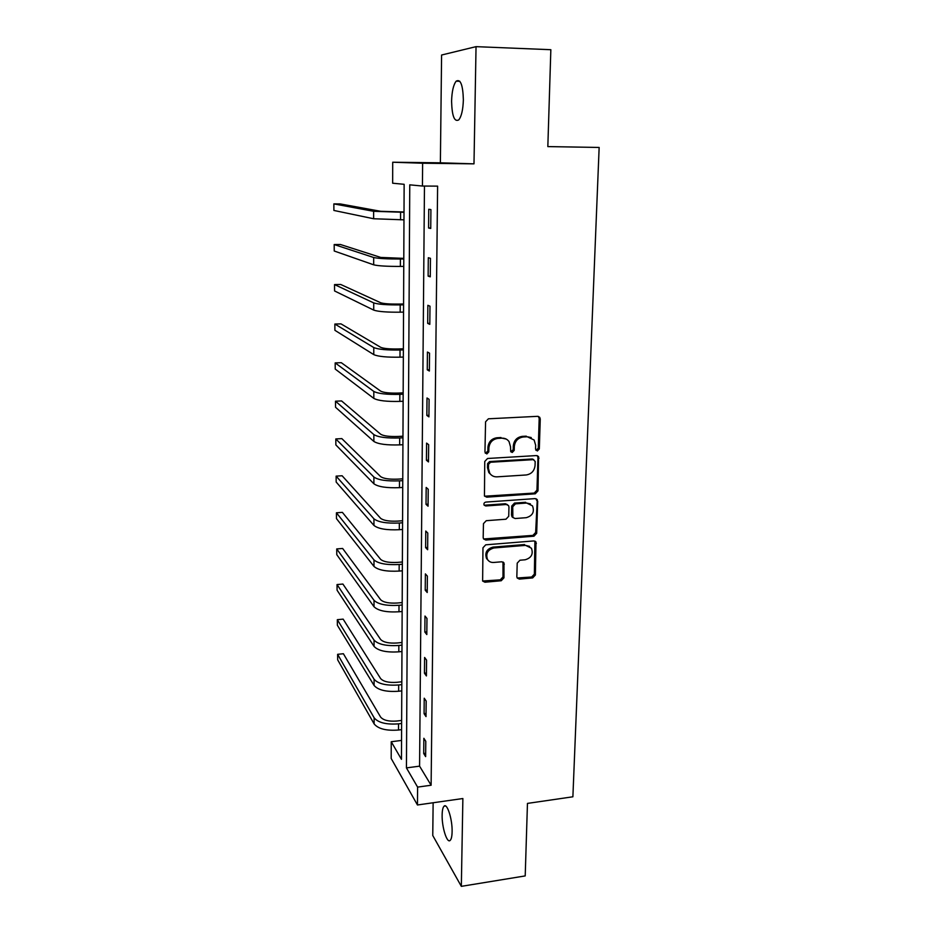 <?xml version="1.0" encoding="UTF-8"?>
<svg xmlns="http://www.w3.org/2000/svg" width="933" height="933" viewBox="0 0 933 933"><rect width="100%" height="100%" fill="white"/><g stroke="black" fill="none" stroke-linecap="round" stroke-linejoin="round"><path stroke-width="1.4" d="M537.373 450.977L539.321 448.913L540.254 419.022L539.729 417.319L537.641 416.328L488.402 418.8L485.568 421.809L484.95 452.073L486.828 453.951L488.799 451.852L488.88 447.957C489.533 442.429 492.531 439.233 497.884 438.393L501.989 438.16C504.975 438.09 507.319 439.233 509.045 441.601L510.503 446.72L510.724 451.7L512.264 452.458L514.211 450.371L514.316 446.499C514.993 441.006 517.967 437.834 523.25 436.994L527.308 436.772L534.131 440.014L535.67 445.286L535.554 449.135L537.373 450.977M535.915 450.312L538.259 448.272L539.181 418.451L538.364 416.398M485.288 453.228L487.842 451.199L487.924 447.315L488.88 447.957M510.759 451.759L513.208 449.729L513.302 445.869L514.316 446.499M452.108 831.735C452.47 819.349 447.117 802.625 444.061 806.194C442.872 807.407 442.23 810.322 442.137 814.941C441.787 827.023 447.024 843.829 450.184 840.388C451.362 839.222 452.004 836.33 452.108 831.735M463.363 99.878C462.92 84.926 460.517 78.687 456.155 81.183C453.403 84.81 451.875 91.527 451.584 101.312C452.004 116.054 454.394 122.246 458.779 119.879C461.497 116.403 463.025 109.732 463.363 99.878M516.835 576.676L517.174 578.017L519.401 579.113L532.685 577.912L535.379 575.02L535.985 541.98L533.816 540.93L485.731 544.825L482.967 547.776L482.629 581.037L484.938 582.215L501.243 580.746L503.972 577.819L503.972 562.902L501.709 561.783L493.615 562.471C490.91 562.611 488.857 561.584 487.469 559.392C485.58 553.537 487.737 549.735 493.942 547.963L525.571 545.373L531.425 548.207C533.478 554.062 531.39 557.922 525.151 559.777L519.926 560.232L517.209 563.147L516.835 576.676M417.599 787.102L417.459 804.981L391.195 758.494L391.242 741.735L401.458 759.322L404.141 184.302L392.665 183.218L392.711 162.225L422.626 163.228L422.439 186.04L409.762 184.839L406.438 767.894L417.599 787.102L431.116 785.236L437.612 186.133L422.439 186.04M476.04 46.65L441.589 55.024L440.376 162.808L473.987 163.846L476.04 46.65L550.843 49.706L547.834 146.598L599.149 147.449L572.885 796.794L527.46 803.406L525.209 875.912L461.334 886.35L462.873 798.531L417.459 804.981M473.987 163.846L422.626 163.228M535.262 493.802L538.003 490.863L538.563 456.575L536.428 455.572L487.562 458.488L484.752 461.485L484.449 496.018L486.746 497.161L535.262 493.802L534.224 493.067L536.965 490.14L537.968 457.532L537.303 455.666M537.688 501.161L536.685 533.291L533.956 536.207L485.836 540.044L483.527 538.877L483.177 537.525L483.469 523.646L486.245 520.696L505.966 519.215L508.73 516.264L508.963 507.062L508.567 505.593L506.339 504.496L485.743 505.966L484.134 505.161C483.586 503.575 484.157 502.549 485.825 502.082L535.11 498.607L537.268 499.633L535.647 532.486L536.685 533.291M433.134 802.753L432.76 835.501L461.334 886.35M424.468 186.052L419.582 766.156L431.116 785.236M428.748 209.272L428.585 228.014L430.743 228.457L430.918 209.61L428.748 209.272M428.305 257.73L428.13 276.121L430.276 276.833L430.451 258.324L428.305 257.73M427.862 305.313L427.699 323.389L429.81 324.346L429.985 306.176L427.862 305.313M427.431 352.056L427.267 369.818L429.367 371.019L429.53 353.164L427.431 352.056M427.011 397.983L426.848 415.43L428.923 416.876L429.087 399.336L427.011 397.983M426.591 443.105L426.428 460.249L428.48 461.928L428.655 444.691L426.591 443.105M426.183 487.458L426.019 504.31L428.06 506.211L428.224 489.265L426.183 487.458M425.775 531.04L425.623 547.613L427.641 549.724L427.792 533.081L425.775 531.04M425.378 573.9L425.226 590.192L427.221 592.513L427.384 576.139L425.378 573.9M424.993 616.037L424.842 632.049L426.813 634.568L426.976 618.474L424.993 616.037M424.608 657.462L424.457 673.218L426.416 675.935L426.568 660.109L424.608 657.462M424.223 698.211L424.083 713.698L426.019 716.602L426.171 701.045L424.223 698.211M423.862 738.295L423.71 753.537L425.635 756.616L425.786 741.303L423.862 738.295M401.552 740.429L391.242 741.735M440.376 162.808L392.711 162.225M419.582 766.156L406.438 767.894M428.585 228.014L430.743 228.002M428.13 276.121L430.276 276.098M427.699 323.389L429.821 323.331M427.267 369.818L429.378 369.736M426.848 415.43L428.935 415.325M426.428 460.249L428.504 460.132M426.019 504.31L428.072 504.158M425.623 547.613L427.664 547.449M425.226 590.192L427.244 590.006M424.842 632.049L426.848 631.851M424.457 673.218L426.451 672.996M424.083 713.698L426.054 713.465M423.71 753.537L425.67 753.281M531.25 437.554L527.308 436.772M513.302 445.869C513.978 440.376 516.952 437.215 522.223 436.376L526.27 436.154M506.222 439.07L501.989 438.16M487.924 447.315C488.577 441.787 491.563 438.603 496.904 437.764L501.009 437.542M484.589 496.204L534.224 493.067M535.18 461.485L533.361 459.654L490.49 462.255L488.53 464.342L488.449 468.424L489.755 473.241C491.481 475.748 493.895 476.95 496.986 476.845L526.212 474.967C531.425 474.092 534.376 470.943 535.052 465.52L535.18 461.485M533.793 459.677L532.323 458.989L533.361 459.654M491.271 474.979L488.799 472.541L487.493 467.736L487.574 463.666L489.533 461.578L532.323 458.989M483.586 538.971L532.93 535.39L535.647 532.486M507.47 504.671L505.359 503.738L484.798 505.196L485.743 505.966M484.11 505.115L484.798 505.196M526.247 517.687C532.626 515.797 534.702 511.844 532.475 505.838L526.667 503.039L515.494 503.843L512.73 506.782L512.87 517.442L515.098 518.526L526.247 517.687M530.422 503.89L526.667 503.039M512.963 517.57L511.494 515.214L511.739 506.024L514.491 503.085L525.652 502.292M536.65 500.415L536.113 498.747M529.617 546.365L525.571 545.373M488.157 560.348L486.536 558.517C484.647 552.686 486.804 548.884 492.986 547.123L524.556 544.545M482.618 581.014L500.286 579.836L503.004 576.921L502.992 562.004L503.972 562.902M517.162 577.994L531.658 577.014L534.364 574.133L534.912 541.093M404.012 211.978L380.746 211.301L340.148 203.919L333.851 203.895L373.632 211.301L404.012 212.304M333.851 203.895L333.897 210.45L373.643 218.754L403.977 219.838M403.802 258.371L380.734 257.426L340.44 244.504L334.189 244.551L373.678 257.496C378.168 258.534 387.078 259.036 400.397 259.012L403.791 258.966M334.189 244.551L334.236 251.012L373.69 264.82C378.168 265.928 387.067 266.453 400.362 266.418L403.756 266.372M403.581 303.971L398.333 304.076C389.586 304.158 383.72 303.715 380.711 302.759L340.732 284.483L334.527 284.588L373.725 302.898C378.18 304.356 387.008 305.021 400.21 304.904L403.581 304.834M334.527 284.588L334.574 290.956L373.725 310.106C378.18 311.634 386.997 312.322 400.187 312.182L403.546 312.1M403.371 348.79L398.169 348.965C389.493 349.105 383.673 348.557 380.699 347.321L341.011 323.879L334.854 324.043L373.771 347.543C378.18 349.409 386.938 350.225 400.035 350.015L403.371 349.91M334.854 324.043L334.9 330.305L373.771 354.622C378.18 356.546 386.927 357.397 400 357.176L403.336 357.059M403.173 392.863L398.006 393.085C389.411 393.283 383.638 392.641 380.687 391.149L341.291 362.692L335.18 362.902L373.806 391.44C378.192 393.691 386.868 394.659 399.849 394.367L403.161 394.216M335.18 362.902L335.227 369.071L373.818 398.403C378.192 400.712 386.857 401.715 399.825 401.4L403.126 401.248M402.963 436.201L397.843 436.469C389.318 436.726 383.591 435.991 380.676 434.242L341.571 400.933L335.495 401.202L373.853 434.603C378.192 437.227 386.798 438.347 399.674 437.962L402.963 437.787M335.495 401.202L335.553 407.278L373.865 441.449C378.192 444.143 386.798 445.286 399.651 444.889L402.928 444.703M402.764 478.816L397.691 479.142C389.236 479.457 383.556 478.617 380.652 476.635L341.84 438.615L335.81 438.942L373.9 477.055C378.203 480.052 386.74 481.311 399.499 480.845L402.764 480.635M335.81 438.942L335.868 444.936L373.9 483.795C378.203 486.851 386.729 488.134 399.476 487.656L402.729 487.434M402.578 520.742L397.54 521.115C389.154 521.477 383.521 520.544 380.641 518.328L342.108 475.76L336.125 476.133L373.935 518.818C378.203 522.165 386.67 523.565 399.336 523.016L402.566 522.783M336.125 476.133L336.172 482.046L373.946 525.442C378.203 528.848 386.659 530.271 399.312 529.711L402.531 529.466M402.38 561.981L397.388 562.401C389.073 562.809 383.486 561.794 380.629 559.357L342.376 512.369L336.428 512.788L373.981 559.905C378.215 563.59 386.612 565.118 399.172 564.5L402.368 564.232M336.428 512.788L336.475 518.62L373.981 566.424C378.215 570.168 386.6 571.719 399.137 571.078L402.345 570.809M402.193 602.555L397.236 603.021C388.979 603.476 383.44 602.38 380.617 599.721L342.633 548.464L336.731 548.931L374.016 600.327C378.215 604.339 386.554 606.007 399.009 605.307L402.181 605.004M336.731 548.931L336.778 554.668L374.016 606.742C378.215 610.812 386.542 612.491 398.974 611.78L402.146 611.477M402.006 642.475L397.085 642.989C388.909 643.502 383.405 642.312 380.606 639.443L342.889 584.046L337.035 584.559L374.051 640.108C378.227 644.446 386.484 646.219 398.846 645.461L401.995 645.135M337.035 584.559L337.081 590.216L374.063 646.417C378.227 650.802 386.472 652.61 398.811 651.829L401.96 651.502M401.82 681.766L396.945 682.315C388.828 682.874 383.37 681.615 380.594 678.536L343.146 619.127L337.326 619.687L374.098 679.259C378.227 683.901 386.425 685.802 398.683 684.962L401.808 684.612M337.326 619.687L337.373 625.273L374.098 685.475C378.227 690.163 386.414 692.088 398.659 691.236L401.785 690.875M401.645 720.439L396.805 721.034C388.746 721.629 383.335 720.299 380.571 717.022L343.391 653.73L337.618 654.325L374.133 717.792C378.238 722.737 386.367 724.754 398.531 723.845L401.633 723.472M337.618 654.325L337.664 659.829L374.133 723.915C378.238 728.895 386.355 730.936 398.496 730.026L401.598 729.641M538.259 448.272L539.321 448.913M487.842 451.199L488.799 451.852M513.208 449.729L514.211 450.371M522.223 436.376L523.25 436.994M496.904 437.764L497.884 438.393M539.181 418.451L540.254 419.022M485.79 496.414L486.746 497.161M537.968 457.532L539.029 458.196M536.965 490.14L538.003 490.863M489.533 461.578L490.49 462.255M487.574 463.666L488.53 464.342M487.493 467.736L488.449 468.424M532.93 535.39L533.956 536.207M484.892 539.216L485.836 540.044M505.359 503.738L506.339 504.496M514.491 503.085L515.494 503.843M511.739 506.024L512.73 506.782M511.494 515.214L512.485 515.984M492.986 547.123L493.942 547.963M503.342 563.38L504.31 564.255M503.004 576.921L503.972 577.819M500.286 579.836L501.243 580.746M484.017 581.294L484.938 582.215M535.332 542.586L536.37 543.414M534.364 574.133L535.379 575.02M531.658 577.014L532.685 577.912M518.41 578.203L519.401 579.113M400.584 212.304L400.56 219.85M373.632 211.301L373.643 218.754M400.397 259.012L400.362 266.418M373.678 257.496L373.69 264.82M400.21 304.904L400.187 312.182M373.725 302.898L373.725 310.106M400.035 350.015L400 357.176M373.771 347.543L373.771 354.622M399.849 394.367L399.825 401.4M373.806 391.44L373.818 398.403M399.674 437.962L399.651 444.889M373.853 434.603L373.865 441.449M399.499 480.845L399.476 487.656M373.9 477.055L373.9 483.795M399.336 523.016L399.312 529.711M373.935 518.818L373.946 525.442M399.172 564.5L399.137 571.078M373.981 559.905L373.981 566.424M399.009 605.307L398.974 611.78M374.016 600.327L374.016 606.742M398.846 645.461L398.811 651.829M374.051 640.108L374.063 646.417M398.683 684.962L398.659 691.236M374.098 679.259L374.098 685.475M398.531 723.845L398.496 730.026M374.133 717.792L374.133 723.915M444.061 806.194L445.531 805.984M456.155 81.183L459.841 81.299M538.668 416.748L539.729 417.319M537.501 455.922L538.563 456.575M488.799 472.541L489.755 473.241M511.879 516.66L512.87 517.442M536.218 498.898L537.268 499.633M486.536 558.517L487.469 559.392M534.959 541.152L535.985 541.98"/></g></svg>
